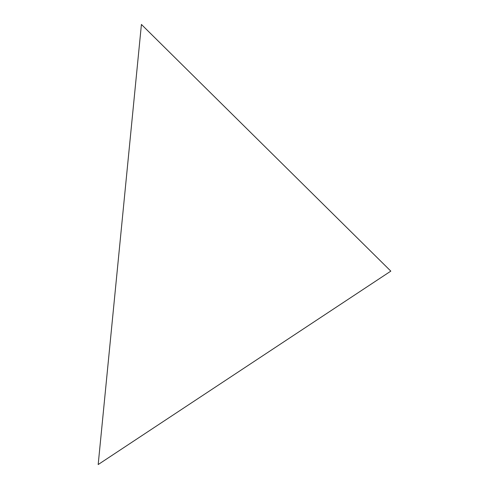 <?xml version="1.0" encoding="UTF-8"?>
<svg xmlns="http://www.w3.org/2000/svg" width="489" height="489" viewBox="0 0 489 489"><rect width="100%" height="100%" fill="white"/><g stroke="black" fill="none" stroke-linecap="round" stroke-linejoin="round"><path stroke-width="0.73" d="M98.179 464.55L390.821 271.126L141.419 24.45L98.179 464.55"/></g></svg>
